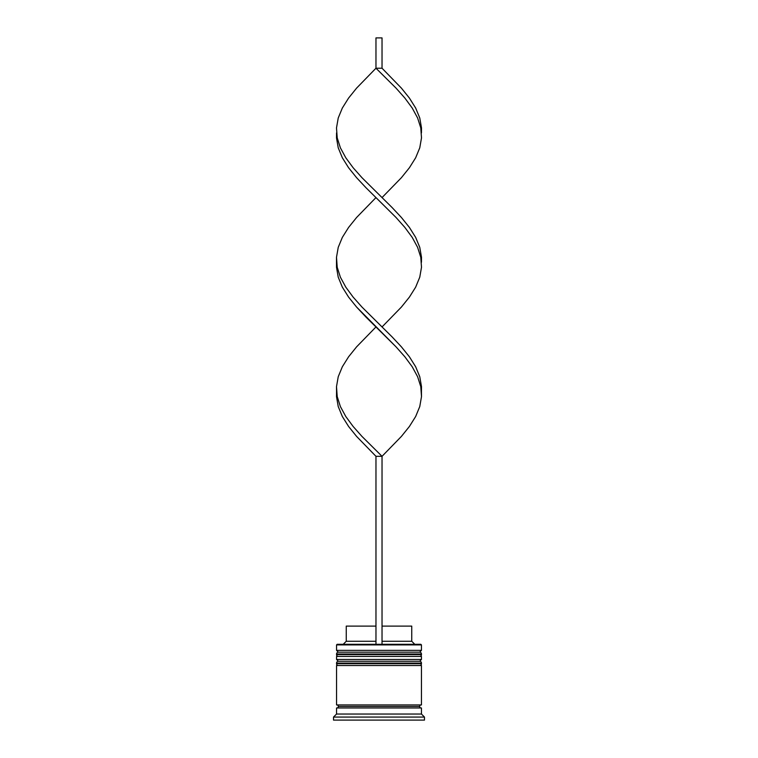 <?xml version="1.0" encoding="UTF-8"?>
<svg xmlns="http://www.w3.org/2000/svg" width="758" height="758" viewBox="0 0 758 758"><rect width="100%" height="100%" fill="white"/><g stroke="black" fill="none" stroke-linecap="round" stroke-linejoin="round"><path stroke-width="1.14" d="M419.629 652.183L338.371 652.183A1.819 1.819 0 0 0 336.552 654.002L421.448 654.002A1.819 1.819 0 0 0 419.629 652.183L338.371 652.183L419.629 652.183A1.819 1.819 0 0 1 421.448 654.002L336.552 654.002L336.552 654.609A1.819 1.819 0 0 0 338.371 656.428A1.819 1.819 0 0 1 336.552 654.609L421.448 654.609L336.552 654.609L336.552 654.002A1.819 1.819 0 0 1 338.371 652.183L336.552 650.364L338.371 652.183L419.629 652.183L421.448 650.364L336.552 650.364L421.448 650.364L421.448 644.906L420.842 644.3L382.032 644.3L420.842 644.3L421.448 644.906L336.552 644.906L421.448 644.906L421.448 650.364L419.629 652.183M419.629 656.428A1.819 1.819 0 0 0 421.448 654.609L421.448 654.002L421.448 654.609A1.819 1.819 0 0 1 419.629 656.428M419.629 661.279L338.371 661.279A1.819 1.819 0 0 0 336.552 663.098L421.448 663.098A1.819 1.819 0 0 0 419.629 661.279L338.371 661.279L419.629 661.279A1.819 1.819 0 0 1 421.448 663.098L336.552 663.098L336.552 663.705A1.819 1.819 0 0 0 338.371 665.524A1.819 1.819 0 0 1 336.552 663.705L421.448 663.705L336.552 663.705L336.552 663.098A1.819 1.819 0 0 1 338.371 661.279L336.552 659.46L338.371 661.279L419.629 661.279L421.448 659.46L336.552 659.46L421.448 659.46L421.448 656.428L336.552 656.428L336.552 659.46L336.552 656.428L421.448 656.428L421.448 659.46L419.629 661.279M419.629 665.524A1.819 1.819 0 0 0 421.448 663.705L421.448 663.098L421.448 663.705A1.819 1.819 0 0 1 419.629 665.524M336.855 707.972A1.516 1.516 0 0 0 338.371 706.456L419.629 706.456A1.516 1.516 0 0 0 421.145 707.972A1.516 1.516 0 0 1 419.629 706.456A1.516 1.516 0 0 1 421.145 704.94A1.516 1.516 0 0 0 419.629 706.456L338.371 706.456A1.516 1.516 0 0 1 336.855 707.972M337.158 644.3L336.552 644.906L336.552 650.364L336.552 644.906L337.158 644.3L375.968 644.3L337.158 644.3M424.48 717.068L421.448 714.036L336.552 714.036L333.52 717.068L424.48 717.068L333.52 717.068L333.52 720.1L424.48 720.1L424.48 717.068L424.48 720.1L333.52 720.1L333.52 717.068L336.552 714.036L421.448 714.036L421.448 707.972L336.552 707.972L336.552 714.036L336.552 707.972L421.448 707.972L421.448 714.036L424.48 717.068M421.448 704.94L421.448 665.524L336.552 665.524L336.552 704.94L421.448 704.94L336.552 704.94L336.552 665.524L421.448 665.524L421.448 704.94M336.855 704.94A1.516 1.516 0 0 1 338.371 706.456A1.516 1.516 0 0 0 336.855 704.94M411.746 626.108L411.746 641.268L414.778 644.3L411.746 641.268L382.032 641.268L411.746 641.268L411.746 626.108L382.032 626.108L411.746 626.108M375.968 641.268L346.254 641.268L375.968 641.268M375.968 626.108L346.254 626.108L375.968 626.108M421.448 391.63L421.505 386.656L419.761 376.707L415.659 366.758L409.415 356.8L401.408 346.851L392.104 336.903L361.954 307.047L353.124 297.098L345.79 287.149L340.389 277.191L337.225 267.242L336.552 262.268L336.495 267.242L338.239 277.191L342.341 287.149L348.585 297.098L356.592 307.047L365.896 316.996L396.046 346.851L404.876 356.8L412.21 366.758L417.611 376.707L420.775 386.656L421.448 391.63L421.505 396.605L419.761 406.563L415.659 416.512L409.415 426.46L401.408 436.409L382.032 456.316L361.954 436.409L353.124 426.46L345.79 416.512L340.389 406.563L337.225 396.605L336.552 391.63L336.495 396.605L338.239 406.563L342.341 416.512L348.585 426.46L356.592 436.409L375.968 456.316L375.968 644.3L382.032 644.3L382.032 456.316L382.032 644.3L375.968 644.3L375.968 456.316L382.032 456.316L401.408 436.409L409.415 426.46L415.659 416.512L419.761 406.563L421.505 396.605L420.775 386.656L417.611 376.707L412.21 366.758L404.876 356.8L396.046 346.851L356.592 307.047L348.585 297.098L342.341 287.149L338.239 277.191L336.495 267.242L336.495 257.294L338.239 247.345L342.341 237.387L348.585 227.438L356.592 217.489L375.968 197.582L356.592 217.489L348.585 227.438L342.341 237.387L338.239 247.345L336.495 257.294L337.225 267.242L340.389 277.191L345.79 287.149L353.124 297.098L361.954 307.047L382.032 326.954L401.408 307.047L409.415 297.098L415.659 287.149L419.761 277.191L421.505 267.242L420.775 257.294L417.611 247.345L412.21 237.387L404.876 227.438L396.046 217.489L375.968 197.582M421.448 132.906L421.505 127.931L419.761 117.973L415.659 108.024L409.415 98.076L401.408 88.127L382.032 68.22L375.968 68.22L396.046 88.127L404.876 98.076L412.21 108.024L417.611 117.973L420.775 127.931L421.505 137.88L419.761 147.829L415.659 157.778L409.415 167.736L401.408 177.685L382.032 197.582L401.408 177.685L409.415 167.736L415.659 157.778L419.761 147.829L421.505 137.88L420.775 127.931L417.611 117.973L412.21 108.024L404.876 98.076L396.046 88.127L375.968 68.22L356.592 88.127L348.585 98.076L342.341 108.024L338.239 117.973L336.495 127.931L337.225 137.88L340.389 147.829L345.79 157.778L353.124 167.736L361.954 177.685L392.104 207.54L401.408 217.489L409.415 227.438L415.659 237.387L419.761 247.345L421.505 257.294L421.448 262.268L421.505 257.294L419.761 247.345L415.659 237.387L409.415 227.438L401.408 217.489L392.104 207.54L361.954 177.685L353.124 167.736L345.79 157.778L340.389 147.829L337.225 137.88L336.495 127.931L338.239 117.973L342.341 108.024L348.585 98.076L356.592 88.127L375.968 68.22L375.968 37.9L375.968 68.22L382.032 68.22L382.032 37.9L382.032 68.22M336.552 391.63L336.495 386.656L338.239 376.707L342.341 366.758L348.585 356.8L356.592 346.851L375.968 326.954L356.592 346.851L348.585 356.8L342.341 366.758L338.239 376.707L336.495 386.656L337.225 396.605L340.389 406.563L345.79 416.512L353.124 426.46L361.954 436.409L382.032 456.316L375.968 456.316M336.552 132.906L336.495 137.88L338.239 147.829L342.341 157.778L348.585 167.736L356.592 177.685L365.896 187.633L396.046 217.489L404.876 227.438L412.21 237.387L417.611 247.345L420.775 257.294L421.505 267.242L419.761 277.191L415.659 287.149L409.415 297.098L401.408 307.047L382.032 326.954M375.968 37.9L382.032 37.9L375.968 37.9M346.254 626.108L346.254 641.268L343.222 644.3"/></g></svg>
